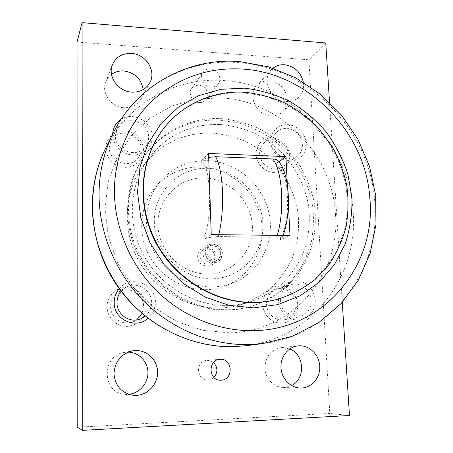 <?xml version="1.0" encoding="UTF-8"?>
<svg xmlns="http://www.w3.org/2000/svg" width="453" height="453" viewBox="0 0 453 453"><rect width="100%" height="100%" fill="white"/><g stroke="black" fill="none" stroke-linecap="round" stroke-linejoin="round"><path stroke-width="0.34" stroke-dasharray="2.27 1.7" d="M212.582 133.12C224.167 134.207 235.356 137.049 246.149 141.653C256.528 147.18 265.9 154.128 274.263 162.491C285.911 175.872 293.918 191.976 297.479 209.258C300.073 226.987 298.023 244.025 291.336 260.373C286.081 270.707 279.286 279.914 270.951 287.995C261.851 295.248 251.721 300.815 240.554 304.699C233.442 306.777 226.104 307.881 218.55 308.006C186.449 308.521 153.782 289.054 137.854 259.127C121.931 229.184 124.303 191.97 142.729 166.478C160.577 143.454 183.867 132.333 212.582 133.12M220.396 124.507C232.355 125.668 243.907 128.641 255.05 133.425C265.769 139.167 275.447 146.37 284.093 155.034C296.137 168.878 304.433 185.526 308.153 203.397C310.888 221.409 308.804 239.626 301.964 256.217C296.573 266.902 289.592 276.415 281.013 284.761C271.636 292.264 261.188 298.017 249.665 302.026C242.321 304.173 234.745 305.311 226.936 305.43C193.754 305.939 159.898 285.724 143.363 254.682C126.834 223.629 129.258 185.09 148.278 158.776C166.71 135.017 190.753 123.59 220.396 124.507M154.326 221.953C154.609 252.191 182.021 279.28 211.494 278.822C240.99 278.81 264.507 252.564 262.916 223.669C261.738 194.767 236.494 169.212 207.887 168.323C179.286 166.998 153.601 191.71 154.326 221.953M252.361 226.155C253.68 251.336 233.08 274.082 207.485 274.031C181.908 274.371 158.222 250.951 157.944 224.75C157.287 198.55 179.518 176.964 204.439 178.018C229.36 178.697 251.409 200.962 252.361 226.155M160.351 133.097C179.309 105.56 212.061 90.691 244.552 92.916L265.039 96.313C278.397 100.583 290.9 106.761 302.542 114.864C313.493 123.924 322.944 134.365 330.905 146.2C337.859 158.641 342.881 171.766 345.967 185.583C347.87 199.575 347.644 213.442 345.282 227.185L338.804 246.811C332.553 259.144 324.433 270.101 314.45 279.677C303.527 288.244 291.347 294.744 277.899 299.178M220.243 120.181L238.935 123.091C251.121 126.857 262.519 132.384 273.119 139.666C283.085 147.831 291.675 157.276 298.878 168.001C305.163 179.286 309.659 191.206 312.383 203.765C314.008 216.483 313.686 229.088 311.409 241.585L305.316 259.422C299.495 270.634 291.987 280.588 282.797 289.286C272.768 297.066 261.619 302.972 249.348 307.009C242.14 308.98 234.728 310.033 227.106 310.163C192.525 310.752 157.157 289.897 139.62 257.666C122.095 225.418 124.116 185.209 143.471 157.418C160.753 132.31 190.594 118.46 220.243 120.181M228.567 309.744C236.228 309.614 243.686 308.555 250.934 306.573C263.272 302.519 274.478 296.573 284.558 288.748L297.496 274.948C304.626 264.45 309.886 253.063 313.295 240.781C315.577 228.216 315.894 215.537 314.252 202.751C311.517 190.124 306.987 178.137 300.667 166.789L289.048 151.302C279.926 142.061 269.688 134.377 258.34 128.239C246.534 123.12 234.286 119.926 221.596 118.663C191.789 116.914 161.783 130.826 144.405 156.07C124.943 184.014 122.916 224.462 140.56 256.908C158.21 289.348 193.793 310.333 228.567 309.744M277.655 160.362C278.187 161.376 277.802 162.412 276.5 163.465L276.823 165.622C288.85 166.432 291.857 221.817 280.407 237.791L280.299 240.016L281.777 238.725C282.434 237.933 280.752 237.429 276.721 237.208L218.34 236.574C210.673 236.993 205.99 237.893 204.286 239.263L203.986 236.976L204.286 239.263M111.523 74.366C108.896 76.297 106.982 78.771 105.787 81.783C100.945 92.927 111.296 107.48 124.252 107.757C131.891 107.882 137.525 104.886 141.149 98.771C142.655 95.94 143.312 92.893 143.12 89.62M271.143 115.855C275.605 116.036 279.416 114.728 282.576 111.931C293.691 102.752 284.512 81.172 269.427 80.838C264.359 80.583 260.147 82.208 256.806 85.719C246.993 95.396 256.625 115.73 271.143 115.855M303.334 82.174C304.229 88.346 302.598 93.448 298.442 97.48C295.146 100.396 291.154 101.749 286.472 101.534C271.251 101.325 261.064 79.898 271.313 69.796L273 68.21M128.148 352.123L124.026 352.479C101.563 355.526 101.682 392.575 124.462 394.246L128.635 394.308M289.767 348.94L281.2 347.644C270.849 349.784 265.407 356.602 264.869 368.091C265.26 378.346 273.646 387.241 283.119 387.474L291.602 385.526M199.32 102.52C202.185 102.616 204.473 101.619 206.183 99.524C210.435 94.524 205.713 85.458 198.782 85.294C195.741 85.181 193.357 86.28 191.636 88.595C187.74 93.68 192.548 102.401 199.32 102.52M210.396 68.981C217.683 69.196 222.672 78.76 218.221 83.992C216.426 86.178 214.026 87.214 211.013 87.095C203.895 86.936 198.81 77.729 202.893 72.406C204.694 69.989 207.197 68.845 210.396 68.981M213.471 362.542L210.583 360.877L206.896 360.395C195.419 360.792 195.945 380.463 207.497 380.078L210.724 379.506L213.946 377.445M140.985 148.884C141.54 133.38 117.202 126.766 110.843 140.894L109.286 147.582C108.68 162.384 131.189 169.615 138.561 157.174C140.209 154.677 141.013 151.914 140.985 148.884M115.362 135.809L116.982 128.811C123.629 114.043 149.139 121.087 148.59 137.316C148.629 140.492 147.786 143.38 146.064 145.991C138.363 158.997 114.751 151.319 115.362 135.809M143.391 149.801C143.295 140.136 134.518 131.33 124.535 130.923C114.547 130.368 105.73 138.454 105.872 148.267C105.866 158.074 114.886 167.055 124.977 167.321C135.068 167.729 143.635 159.467 143.391 149.801M121.042 119.416C133.244 111.104 152.599 121.857 152.259 136.574C152.536 146.772 143.522 155.447 132.865 154.966C122.214 154.643 112.661 145.119 112.655 134.773L112.661 134.15M288.182 154.937C288.068 143.086 272.406 135.13 264.184 142.859C261.058 145.662 259.552 149.303 259.66 153.765C259.711 165.226 274.444 173.318 282.842 166.602C286.539 163.754 288.318 159.864 288.182 154.937M272.666 142.933C272.542 138.267 274.099 134.473 277.344 131.557C285.894 123.516 302.242 131.897 302.411 144.281C302.57 149.428 300.73 153.482 296.891 156.444C288.165 163.431 272.763 154.915 272.666 142.933M289.841 155.781C288.25 145.402 282.372 139.433 272.219 137.876C262.1 138.471 256.721 143.98 256.07 154.399C256.415 163.714 264.835 172.225 273.906 172.457C284.042 171.681 289.348 166.121 289.841 155.781M306.256 143.595C306.885 153.261 299.156 161.495 289.626 161.064C280.101 160.781 271.222 151.783 270.826 141.982C270.288 132.168 278.267 124.111 287.7 124.688C297.128 125.119 305.764 133.935 306.256 143.595M141.993 313.436L143.539 306.132C143.833 293.555 128.182 285.186 117.984 292.587C113.21 295.99 110.753 300.656 110.617 306.579C110.334 317.774 122.905 326.307 133.052 321.89L136.608 319.954M121.138 291.285L124.734 288.068C135.43 280.305 151.874 289.133 151.591 302.349C151.568 307.915 149.462 312.519 145.271 316.16M146.025 306.347C145.917 295.917 136.806 286.919 126.438 287.055C116.076 287.038 106.919 296.285 107.067 306.879C107.061 317.479 116.444 326.658 126.919 326.353C137.401 326.205 146.285 316.777 146.025 306.347M119.235 288.714C130.606 274.275 155.917 283.782 155.413 302.026C155.402 308.572 152.95 314.014 148.063 318.357M296.03 304.059C295.786 294.105 285.469 286.177 276.636 289.218C270.005 291.755 266.636 296.834 266.528 304.461C266.715 313.884 275.979 321.738 284.535 319.767C292.066 317.615 295.9 312.377 296.03 304.059M280.39 300.769C280.475 292.763 283.974 287.44 290.894 284.795C300.101 281.624 310.9 289.948 311.2 300.39C311.098 309.116 307.117 314.603 299.263 316.851C290.333 318.906 280.622 310.656 280.39 300.769M297.712 304.274C297.253 294.399 288.754 285.877 279.456 286.002C270.158 285.979 262.281 294.727 262.791 304.75C263.159 314.778 271.891 323.465 281.273 323.187C290.667 323.057 298.312 314.144 297.712 304.274M315.214 300.073C315.894 310.498 307.904 319.897 298.034 320.028C288.17 320.311 278.946 311.115 278.516 300.52C277.938 289.926 286.183 280.707 295.956 280.747C305.718 280.634 314.682 289.648 315.214 300.073M205.13 289.671C212.355 289.592 219.263 288.267 225.86 285.69C252.236 275.367 267.021 245.526 260.905 217.78C254.965 189.983 229.354 167.95 201.319 166.976C183.199 166.636 168.018 173.199 155.764 186.659C140.753 203.975 137.259 230.877 147.774 252.972C158.273 275.067 181.71 289.897 205.13 289.671M207.638 160.656C236.449 161.727 262.78 184.428 268.935 213.023C275.271 241.568 260.169 272.253 233.074 282.865C226.296 285.509 219.195 286.868 211.761 286.942C187.678 287.151 163.533 271.845 152.689 249.065C141.84 226.285 145.407 198.584 160.832 180.798C173.42 166.976 189.02 160.26 207.638 160.656M206.783 252.412C208.221 259.065 212.072 261.477 218.335 259.648C221.03 258.097 222.389 255.713 222.395 252.491C220.809 245.628 216.828 243.306 210.441 245.509C208.012 247.095 206.789 249.393 206.783 252.412M220.838 253.335C219.269 246.517 215.305 244.207 208.963 246.404C206.545 247.978 205.334 250.26 205.322 253.255C206.749 259.869 210.577 262.264 216.8 260.447C219.484 258.901 220.826 256.534 220.838 253.335M222.061 253.601C222.1 241.223 202.361 241.019 203.159 253.51C203.12 266.041 223.001 266.03 222.061 253.601M214.926 256.534C213.403 249.886 209.541 247.638 203.34 249.784C200.979 251.324 199.79 253.555 199.779 256.477C201.166 262.921 204.898 265.248 210.973 263.47C213.595 261.964 214.915 259.654 214.926 256.534M220.362 253.589C218.799 246.789 214.847 244.484 208.51 246.675C206.098 248.244 204.886 250.526 204.875 253.516C206.302 260.113 210.118 262.502 216.33 260.69C219.009 259.15 220.351 256.783 220.362 253.589M216.132 256.783C216.194 244.711 196.919 244.535 197.684 256.715C197.621 268.935 217.032 268.901 216.132 256.783M342.264 302.293L329.529 102.287M77.044 42.044L308.895 59.796L329.807 413.453L77.197 427.219M325.752 42.956L308.895 59.796M349.473 415.503L329.807 413.453M201.834 160.645L201.676 162.842L201.834 160.645C203.063 159.45 205.351 158.374 208.703 157.418M201.676 162.842C210.741 163.527 212.712 220.515 203.986 236.976M278.935 161.812L276.5 163.465M201.608 160.634L208.573 153.465M280.407 237.791L280.52 240.022L290.005 235.509M287.412 185.634L288.414 204.937M276.715 163.476L276.823 165.622M211.24 234.597L204.054 239.263M105.945 147.542C128.239 102.474 176.676 76.914 224.014 80.538C291.171 84.224 349.495 144.445 353.153 211.845C358.731 274.931 312.83 337.966 246.189 345.684M335.458 214.161C340.718 273.872 293.04 332.168 229.411 332.819L202.757 330.299L176.857 321.534L153.188 306.896L133.154 287.151L117.933 263.408L108.403 237.049L105.051 209.609L107.967 182.65L116.851 157.661L131.064 135.923L149.7 118.482L171.664 106.076L195.781 99.15L220.838 97.865C280.43 100.702 332.513 154.275 335.458 214.161M113.386 132.701C136.976 85.028 188.193 58.403 238.125 62.571C308.957 66.976 370.458 130.741 374.744 201.953C381.001 268.595 333.159 335.401 262.661 343.601M218.822 234.682L218.34 236.574M277.304 235.362L276.721 237.208M240.554 304.699L249.665 302.026M249.348 307.009L250.934 306.573M141.149 98.771L149.773 82.803M282.576 111.931L298.442 97.48M206.183 99.524L218.221 83.992M110.843 140.894L116.982 128.811M264.184 142.859L277.344 131.557M117.984 292.587L124.734 288.068M276.636 289.218L290.894 284.795M225.86 285.69L233.074 282.865M208.963 246.404L210.441 245.509M203.34 249.784L208.51 246.675M210.973 263.47L216.33 260.69M216.8 260.447L218.335 259.648M155.764 186.659L160.832 180.798M284.535 319.767L299.263 316.851M133.052 321.89L140.606 318.918M282.842 166.602L296.891 156.444M138.561 157.174L146.064 145.991M207.497 380.078L220.543 380.203M206.896 360.395L219.847 359.342M191.636 88.595L202.893 72.406M283.119 387.474L300.26 388.023M281.2 347.644L298.063 345.877M124.462 394.246L132.803 395.248M124.026 352.479L132.248 350.905M256.806 85.719L271.313 69.796M105.787 81.783L112.446 64.688M283.148 235.43L281.777 238.725M143.471 157.418L144.405 156.07M142.729 166.478L148.278 158.776"/><path stroke-width="0.68" d="M351.97 197.751L347.904 174.269C342.859 158.997 335.577 144.835 326.064 131.789C315.43 119.637 303.238 109.45 289.478 101.234C275.067 94.332 260.022 89.983 244.348 88.176L221.007 89.298L198.607 95.702L178.267 107.242L161.087 123.488L148.063 143.743L140.011 167.038L137.514 192.168L140.821 217.768L149.841 242.383L164.099 264.597L182.797 283.125L204.83 296.936L228.912 305.299L253.68 307.87L277.768 304.631L299.926 295.922L319.071 282.355L334.354 264.745L345.141 244.071C350.027 229.116 352.304 213.674 351.97 197.751M278.55 298.997L277.899 299.178C269.994 301.341 261.845 302.485 253.459 302.604C215.39 303.17 176.126 279.88 156.562 243.997C137.004 208.108 139.111 163.567 160.351 133.097L160.73 132.542C139.45 163.074 137.344 207.712 156.953 243.686C176.562 279.648 215.911 302.995 254.054 302.434C262.463 302.315 270.628 301.166 278.55 298.997C292.021 294.558 304.223 288.046 315.163 279.461L329.161 264.32C336.828 252.808 342.457 240.322 346.047 226.857C348.408 213.086 348.634 199.19 346.726 185.175C343.634 171.33 338.601 158.176 331.624 145.707L318.855 128.669C308.855 118.488 297.649 109.983 285.243 103.159C272.338 97.44 258.957 93.816 245.101 92.299C212.548 90.062 179.728 104.954 160.73 132.542M143.12 89.62C141.427 78.913 134.988 72.695 123.799 70.957C119.196 70.696 115.107 71.829 111.523 74.366M131.427 53.414C145.951 53.998 156.664 71.138 149.773 82.803C145.968 89.218 140.034 92.338 131.976 92.163C118.307 91.795 107.361 76.393 112.446 64.688C116.013 56.925 122.344 53.171 131.427 53.414M273 68.21C276.285 65.628 280.13 64.479 284.529 64.756C294.569 66.319 300.837 72.123 303.334 82.174M128.635 394.308C139.377 393.419 148.205 383.283 147.95 372.411C147.837 361.534 138.777 352.236 128.148 352.123M135.645 350.531C147.248 350.124 157.457 360.152 157.61 372.043C157.938 383.929 148.029 394.931 136.279 395.384L132.803 395.248C121.336 392.847 115.062 385.639 113.98 373.623C114.881 361.596 120.968 354.025 132.248 350.905L135.645 350.531M291.602 385.526C305.826 378.878 304.456 354.348 289.767 348.94M299.393 345.792C309.71 345.424 319.184 354.886 319.761 366.092C320.492 377.287 312.066 387.621 301.63 388.017L300.26 388.023C290.294 387.779 281.426 378.363 280.973 367.508C280.401 356.653 288.272 346.828 298.063 345.877L299.393 345.792M213.946 377.445C218.046 372.309 217.887 367.338 213.471 362.542M220.3 359.314C232.876 358.385 233.697 380.146 221.007 380.197L220.543 380.203C208.357 380.611 207.734 359.756 219.847 359.342L220.3 359.314M145.271 316.16L140.606 318.918C129.96 323.555 116.732 314.563 117.016 302.78C117.027 298.436 118.403 294.609 121.138 291.285M148.063 318.357C135.843 329.727 113.635 319.49 114.207 302.525C114.23 297.293 115.906 292.689 119.235 288.714M329.529 102.287L325.752 42.956L82.044 22.65L82.729 430.35L349.473 415.503L342.264 302.293M112.661 134.15C112.995 127.797 115.787 122.888 121.042 119.416M136.608 319.954L141.993 313.436M82.729 430.35L77.197 427.219L77.044 42.044L82.044 22.65M208.703 157.418L215.577 156.715L272.904 158.975C275.288 159.133 276.794 159.513 277.417 160.124L277.655 160.362M288.414 204.937L290.005 235.509L211.24 234.597L208.573 153.465L285.9 156.596L278.935 161.812M285.9 156.596L287.412 185.634M246.189 345.684L233.975 346.624C198.742 347.564 162.015 333.131 135.096 306.789C108.307 280.316 92.559 243.018 92.338 206.432C92.378 185.271 96.919 165.645 105.945 147.542L113.386 132.701C103.833 151.846 99.054 172.661 99.037 195.152C99.337 234.031 116.166 273.81 144.705 302.055C173.391 330.163 212.44 345.565 249.739 344.591L262.661 343.601L246.189 345.684L233.85 346.636C188.074 347.966 140.883 322.836 114.671 282.021C88.522 241.155 85.56 188.137 105.945 147.542M369.891 198.816C366.007 132.502 308.51 72.973 242.683 69.066C208.771 67.084 178.895 77.395 153.057 100.005C128.879 122.52 114.201 156.274 114.416 192.225C114.83 228.159 130.43 264.863 156.772 290.996C183.244 316.998 219.252 331.375 253.742 330.65C324.524 329.897 376.301 264.92 369.891 198.816M215.577 156.715C219.422 163.34 221.727 175.034 222.491 191.8C222.95 207.865 221.727 222.157 218.822 234.682M272.904 158.975C277.683 165.504 280.583 176.976 281.613 193.397C282.259 209.116 280.82 223.108 277.304 235.362M262.661 343.601L292.14 336.336L318.685 322.7L341.098 303.561L358.47 280.016L370.192 253.284L375.956 224.631L375.701 195.305L369.591 166.511L357.961 139.371L341.319 114.937L320.328 94.156L295.769 77.888L268.578 66.84L239.807 61.608C189.263 57.293 137.151 84.552 113.386 132.701M277.417 160.124C290.237 172.451 291.443 212.955 283.148 235.43"/></g></svg>
